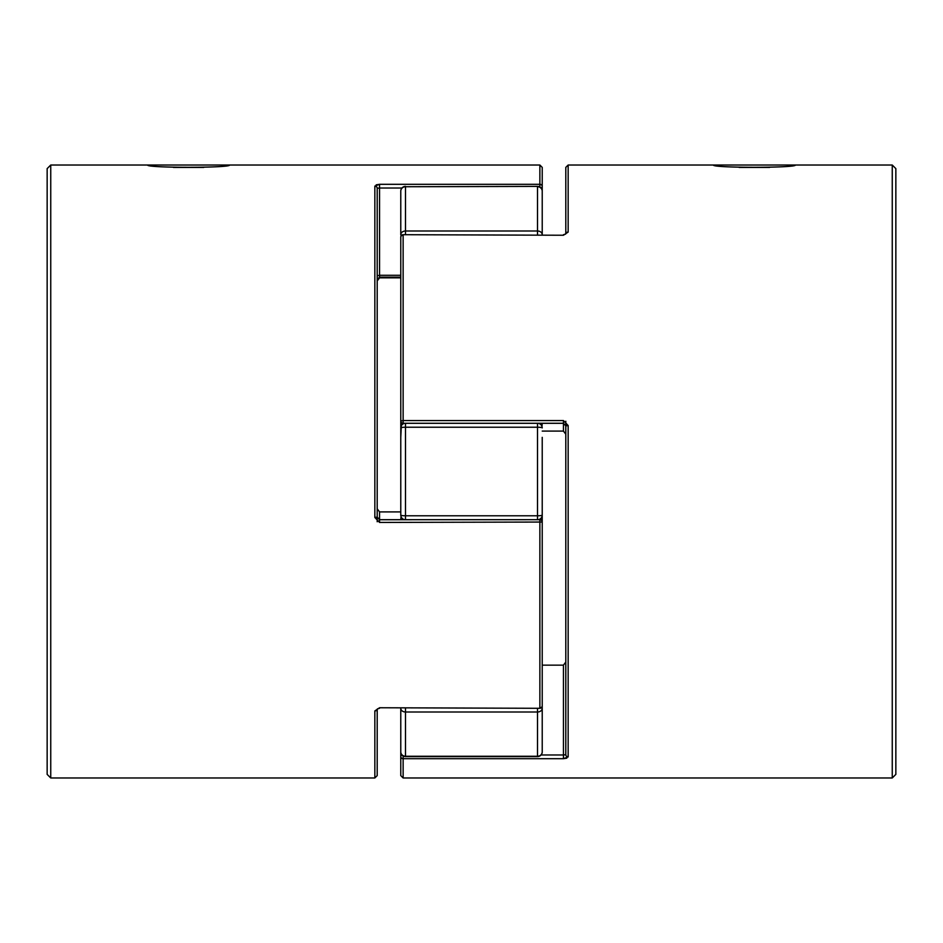 <?xml version="1.0" encoding="UTF-8"?>
<svg xmlns="http://www.w3.org/2000/svg" width="943" height="943" viewBox="0 0 943 943"><rect width="100%" height="100%" fill="white"/><g stroke="black" fill="none" stroke-linecap="round" stroke-linejoin="round"><path stroke-width="1.41" d="M795.291 165.025C797.731 168.054 711.034 168.054 713.509 165.025L718.448 165.65L719.073 165.025L789.727 165.025L790.352 165.65M769.653 167.418L739.123 167.418M50.745 165.025L47.15 168.62L47.15 774.38L50.745 777.975L50.745 165.025L223.927 165.025L224.552 165.662M153.273 165.025L152.648 165.662M173.453 167.418L203.771 167.418M565.8 421.238L565.8 754.706L565.8 421.238L565.8 425.882L563.442 423.277L403.132 423.277A2.357 2.322 180 0 1 400.775 420.955L400.775 237.058A2.357 1.815 180 0 1 403.132 235.243L403.132 420.566L563.442 420.566L563.442 423.313L403.132 423.313L403.132 420.566L400.775 420.955A2.357 2.357 0 0 0 403.132 423.313M892.255 165.025L895.85 168.62L895.85 774.38L892.255 777.975L892.255 165.025L789.727 165.025M563.442 235.243L403.132 234.701L563.442 235.243L568.158 232.072A2.357 1.839 0 0 0 565.8 233.864L565.8 167.382L568.158 165.025L568.158 232.072M565.8 434.193L563.442 431.081L542.225 431.081L563.442 431.081L563.442 423.313L565.8 425.882L568.158 425.529L563.442 420.566M566.79 758.172L563.442 758.691L568.158 756.899A2.357 2.192 180 0 1 565.8 754.706L565.8 662.045L563.442 665.157L542.225 665.157M404.783 519.687A4.715 4.644 180 0 1 400.775 515.09L400.775 284.114M541.07 754.978L563.442 754.978L563.442 758.691L403.132 758.691L403.132 777.975L400.775 775.617L400.775 708.299L400.775 751.889A4.715 4.715 0 0 0 405.49 756.604L405.49 756.262A4.715 4.385 180 0 1 400.775 751.889M563.442 665.157L563.442 754.978L565.8 754.706M402.072 755.143A2.357 1.497 180 0 0 400.775 756.486A2.357 2.204 180 0 0 403.132 758.691L403.132 755.968M147.709 165.025C145.281 168.054 231.954 168.054 229.491 165.025L539.867 165.025L542.225 167.382L542.225 186.514L542.225 167.382M376.186 184.84L379.558 184.309L374.842 186.101A2.357 2.192 180 0 1 377.2 188.294L377.2 517.118L374.842 517.471L379.558 522.434L542.225 522.045L542.225 705.942A2.357 1.815 0 0 1 539.867 707.757L539.867 519.723A2.357 2.322 -0 0 1 542.225 522.045A2.357 2.357 0 0 0 539.867 519.687L379.558 519.723L377.2 517.118L379.558 519.687L379.558 522.434M379.558 707.757L539.867 708.299L379.558 707.757L374.842 710.928A2.357 1.839 0 0 0 377.2 709.136L377.2 775.617L374.842 777.975L374.842 710.928M377.2 508.807L377.2 521.762L377.2 508.807L379.558 511.919L379.558 519.687L539.867 519.687M377.2 521.762L377.2 269.545M400.775 511.919L379.558 511.919L400.775 511.919M400.775 277.843L379.558 277.843L377.2 280.955M540.928 187.857A2.357 1.497 0 0 0 542.225 186.514L542.225 234.701A4.715 3.701 0 0 0 537.51 231L537.51 186.738A4.715 4.385 0 0 1 542.225 191.111A4.715 4.715 0 0 0 537.51 186.396L405.49 186.738L405.49 231L537.51 231L537.51 234.701M542.225 186.514A2.357 2.204 180 0 0 539.867 184.309L539.867 165.025M542.225 505.648L542.225 524.933M377.2 188.294L379.558 188.022L379.558 275.273L400.775 275.273M542.225 658.886L542.225 751.889A4.715 4.385 180 0 1 537.51 756.262L537.51 756.604A4.715 4.715 0 0 0 542.225 751.889L542.225 708.299A4.715 3.701 180 0 1 537.51 712L405.49 712A4.715 3.701 180 0 1 400.775 708.299M542.225 437.352L542.225 517.86L541.518 520.359M405.49 234.701L405.49 231A4.715 3.701 -0 0 0 400.775 234.701L400.775 191.111L400.775 234.701A4.715 1.65 0 0 0 401.364 235.502M400.775 437.352L401.482 422.641M537.51 519.687L537.51 427.226L405.49 427.226L405.49 515.774L537.51 515.774A4.715 0.684 0 0 0 542.225 515.09A4.715 4.644 180 0 1 538.217 519.687M405.49 423.313L405.49 427.226A4.715 0.684 0 0 0 400.775 427.91A4.715 4.644 0 0 1 404.783 423.313M538.217 423.313A4.715 4.644 0 0 1 542.225 427.91A4.715 0.684 -0 0 0 537.51 427.226L537.51 423.313M542.225 708.299A4.715 1.65 180 0 0 541.636 707.498M405.49 186.396A4.715 4.715 0 0 0 400.775 191.111A4.715 4.385 0 0 1 405.49 186.738L537.51 186.396M568.158 425.529L568.158 756.899M374.842 517.471L374.842 186.101M401.93 188.022L379.558 188.022L379.558 184.309L539.867 184.309L539.867 187.032M379.558 277.018L379.558 277.843M400.775 277.136L379.558 277.136L379.558 275.273L377.2 275.769M537.51 708.299L537.51 756.262L405.49 756.262L405.49 708.299M400.775 515.09A4.715 0.684 -0 0 0 405.49 515.774L405.49 519.687M719.073 165.025L568.158 165.025M892.255 777.975L403.132 777.975M403.132 234.701A2.357 2.357 0 0 0 400.775 237.058M563.442 234.701L565.47 234.17M223.927 165.025L229.491 165.025M50.745 777.975L374.842 777.975M379.558 708.299L377.53 708.83M379.558 277.136L377.2 279.493M539.867 708.299A2.357 2.357 0 0 0 542.225 705.942M401.14 519.687L400.775 517.86M541.86 423.313L542.225 425.14M405.49 756.604L537.51 756.604"/></g></svg>
